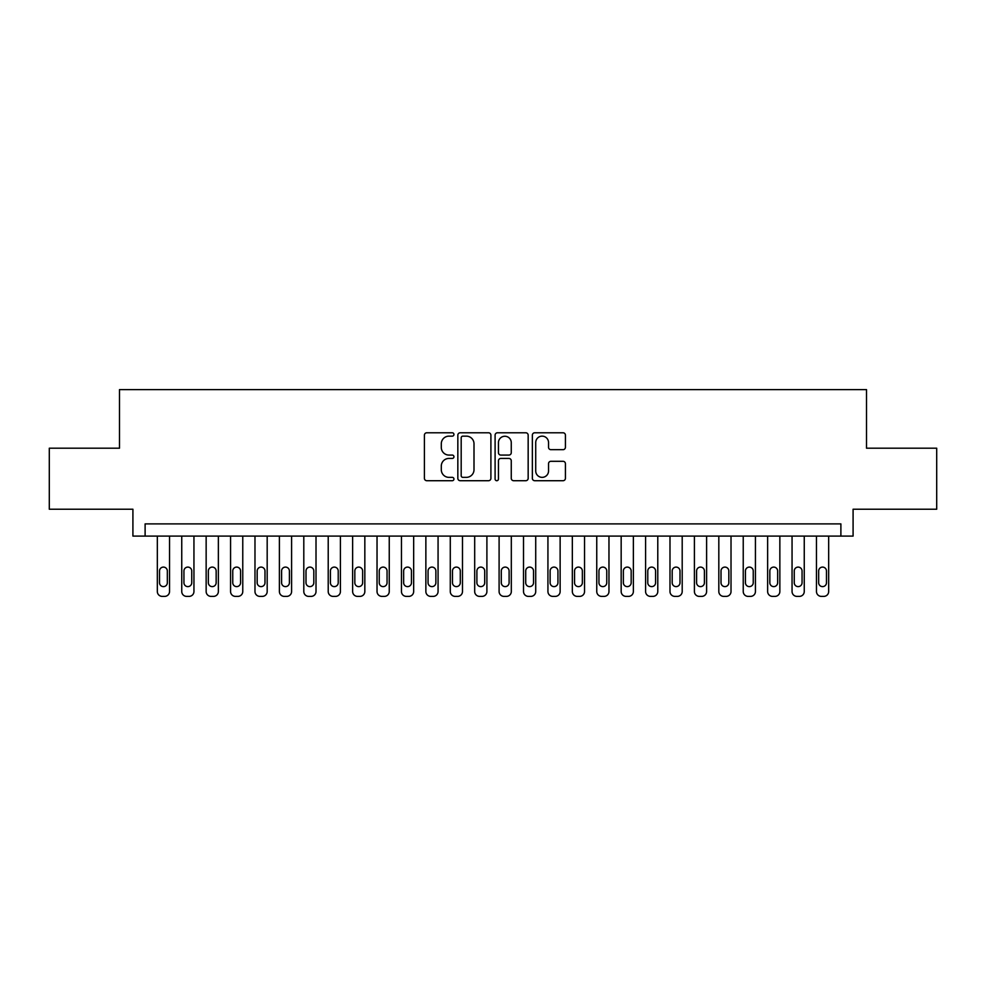 <?xml version="1.0" encoding="UTF-8"?>
<svg xmlns="http://www.w3.org/2000/svg" width="986" height="986" viewBox="0 0 986 986"><rect width="100%" height="100%" fill="white"/><g stroke="black" fill="none" stroke-linecap="round" stroke-linejoin="round"><path stroke-width="1.48" d="M453.942 434.456A1.676 1.676 0 0 0 452.266 432.78L426.802 432.78A2.391 2.391 0 0 0 424.411 435.183L424.411 478.309A2.391 2.391 0 0 0 426.802 480.712L452.266 480.712A1.676 1.676 0 0 0 453.942 479.036A1.676 1.676 0 0 0 452.266 477.36L448.963 477.36A7.666 7.666 0 0 1 441.297 469.681L441.297 466.095A7.666 7.666 0 0 1 448.963 458.428L452.266 458.428A1.676 1.676 0 0 0 453.942 456.752A1.676 1.676 0 0 0 452.266 455.076L448.963 455.076A7.666 7.666 0 0 1 441.297 447.397L441.297 443.811A7.666 7.666 0 0 1 448.963 436.145L452.266 436.145A1.676 1.676 0 0 0 453.942 434.456M563.031 449.678A2.391 2.391 0 0 0 565.422 447.287L565.422 435.183A2.391 2.391 0 0 0 563.031 432.78L534.757 432.78A2.391 2.391 0 0 0 532.354 435.183L532.354 478.309A2.391 2.391 0 0 0 534.757 480.712L563.031 480.712A2.391 2.391 0 0 0 565.422 478.309L565.422 463.691A2.391 2.391 0 0 0 563.031 461.3L550.928 461.3A2.391 2.391 0 0 0 548.536 463.691L548.536 470.951A6.409 6.409 0 0 1 542.127 477.36A6.409 6.409 0 0 1 535.718 470.951L535.718 442.554A6.409 6.409 0 0 1 542.127 436.145A6.409 6.409 0 0 1 548.536 442.554L548.536 447.287A2.391 2.391 0 0 0 550.928 449.678L563.031 449.678M840.885 536.088L853.087 536.088L853.087 509.232L936.7 509.232L936.7 448.199L866.509 448.199L866.509 389.618L119.491 389.618L119.491 448.199L49.3 448.199L49.3 509.232L132.913 509.232L132.913 536.088L840.885 536.088L840.885 523.886L145.115 523.886L145.115 536.088M490.905 435.183A2.391 2.391 0 0 0 488.501 432.78L460.228 432.78A2.391 2.391 0 0 0 457.837 435.183L457.837 478.309A2.391 2.391 0 0 0 460.228 480.712L488.501 480.712A2.391 2.391 0 0 0 490.905 478.309L490.905 435.183M497.499 432.78L525.772 432.78A2.391 2.391 0 0 1 528.163 435.183L528.163 478.309A2.391 2.391 0 0 1 525.772 480.712L513.669 480.712A2.391 2.391 0 0 1 511.266 478.309L511.266 460.819A2.391 2.391 0 0 0 508.875 458.428L500.851 458.428A2.391 2.391 0 0 0 498.448 460.819L498.448 479.036A1.676 1.676 0 0 1 496.771 480.712A1.676 1.676 0 0 1 495.095 479.036L495.095 435.183A2.391 2.391 0 0 1 497.499 432.78M462.865 436.145A1.676 1.676 0 0 0 461.189 437.821L461.189 475.683A1.676 1.676 0 0 0 462.865 477.36L466.341 477.36A7.666 7.666 0 0 0 474.007 469.681L474.007 443.811A7.666 7.666 0 0 0 466.341 436.145L462.865 436.145M511.266 442.665A6.409 6.409 0 0 0 504.857 436.256A6.409 6.409 0 0 0 498.448 442.665L498.448 452.673A2.391 2.391 0 0 0 500.851 455.076L508.875 455.076A2.391 2.391 0 0 0 511.266 452.673L511.266 442.665M169.53 536.088L169.53 591.501A4.881 4.881 0 0 1 164.65 596.382L162.209 596.382A4.881 4.881 0 0 1 157.329 591.501L157.329 536.088M167.337 582.714L167.337 570.993A3.907 3.907 0 0 0 163.429 567.098A3.907 3.907 0 0 0 159.522 570.993L159.522 582.714A3.907 3.907 0 0 0 163.429 586.621A3.907 3.907 0 0 0 167.337 582.714M193.946 536.088L193.946 591.501A4.881 4.881 0 0 1 189.065 596.382L186.625 596.382A4.881 4.881 0 0 1 181.744 591.501L181.744 536.088M191.752 582.714L191.752 570.993A3.907 3.907 0 0 0 187.845 567.098A3.907 3.907 0 0 0 183.938 570.993L183.938 582.714A3.907 3.907 0 0 0 187.845 586.621A3.907 3.907 0 0 0 191.752 582.714M218.362 536.088L218.362 591.501A4.881 4.881 0 0 1 213.469 596.382L211.029 596.382A4.881 4.881 0 0 1 206.148 591.501L206.148 536.088M216.156 582.714L216.156 570.993A3.907 3.907 0 0 0 212.249 567.098A3.907 3.907 0 0 0 208.354 570.993L208.354 582.714A3.907 3.907 0 0 0 212.249 586.621A3.907 3.907 0 0 0 216.156 582.714M242.766 536.088L242.766 591.501A4.881 4.881 0 0 1 237.885 596.382L235.444 596.382A4.881 4.881 0 0 1 230.564 591.501L230.564 536.088M240.572 582.714L240.572 570.993A3.907 3.907 0 0 0 236.665 567.098A3.907 3.907 0 0 0 232.758 570.993L232.758 582.714A3.907 3.907 0 0 0 236.665 586.621A3.907 3.907 0 0 0 240.572 582.714M267.181 536.088L267.181 591.501A4.881 4.881 0 0 1 262.301 596.382L259.86 596.382A4.881 4.881 0 0 1 254.98 591.501L254.98 536.088M264.988 582.714L264.988 570.993A3.907 3.907 0 0 0 261.08 567.098A3.907 3.907 0 0 0 257.173 570.993L257.173 582.714A3.907 3.907 0 0 0 261.08 586.621A3.907 3.907 0 0 0 264.988 582.714M291.597 536.088L291.597 591.501A4.881 4.881 0 0 1 286.716 596.382L284.276 596.382A4.881 4.881 0 0 1 279.395 591.501L279.395 536.088M289.403 582.714L289.403 570.993A3.907 3.907 0 0 0 285.496 567.098A3.907 3.907 0 0 0 281.589 570.993L281.589 582.714A3.907 3.907 0 0 0 285.496 586.621A3.907 3.907 0 0 0 289.403 582.714M316.013 536.088L316.013 591.501A4.881 4.881 0 0 1 311.12 596.382L308.68 596.382A4.881 4.881 0 0 1 303.799 591.501L303.799 536.088M313.807 582.714L313.807 570.993A3.907 3.907 0 0 0 309.9 567.098A3.907 3.907 0 0 0 306.005 570.993L306.005 582.714A3.907 3.907 0 0 0 309.9 586.621A3.907 3.907 0 0 0 313.807 582.714M340.416 536.088L340.416 591.501A4.881 4.881 0 0 1 335.536 596.382L333.095 596.382A4.881 4.881 0 0 1 328.215 591.501L328.215 536.088M338.223 582.714L338.223 570.993A3.907 3.907 0 0 0 334.316 567.098A3.907 3.907 0 0 0 330.409 570.993L330.409 582.714A3.907 3.907 0 0 0 334.316 586.621A3.907 3.907 0 0 0 338.223 582.714M364.832 536.088L364.832 591.501A4.881 4.881 0 0 1 359.952 596.382L357.511 596.382A4.881 4.881 0 0 1 352.631 591.501L352.631 536.088M362.638 582.714L362.638 570.993A3.907 3.907 0 0 0 358.731 567.098A3.907 3.907 0 0 0 354.824 570.993L354.824 582.714A3.907 3.907 0 0 0 358.731 586.621A3.907 3.907 0 0 0 362.638 582.714M389.248 536.088L389.248 591.501A4.881 4.881 0 0 1 384.367 596.382L381.927 596.382A4.881 4.881 0 0 1 377.034 591.501L377.034 536.088M387.054 582.714L387.054 570.993A3.907 3.907 0 0 0 383.147 567.098A3.907 3.907 0 0 0 379.24 570.993L379.24 582.714A3.907 3.907 0 0 0 383.147 586.621A3.907 3.907 0 0 0 387.054 582.714M413.664 536.088L413.664 591.501A4.881 4.881 0 0 1 408.771 596.382L406.331 596.382A4.881 4.881 0 0 1 401.45 591.501L401.45 536.088M411.458 582.714L411.458 570.993A3.907 3.907 0 0 0 407.551 567.098A3.907 3.907 0 0 0 403.644 570.993L403.644 582.714A3.907 3.907 0 0 0 407.551 586.621A3.907 3.907 0 0 0 411.458 582.714M438.067 536.088L438.067 591.501A4.881 4.881 0 0 1 433.187 596.382L430.746 596.382A4.881 4.881 0 0 1 425.866 591.501L425.866 536.088M435.874 582.714L435.874 570.993A3.907 3.907 0 0 0 431.967 567.098A3.907 3.907 0 0 0 428.06 570.993L428.06 582.714A3.907 3.907 0 0 0 431.967 586.621A3.907 3.907 0 0 0 435.874 582.714M462.483 536.088L462.483 591.501A4.881 4.881 0 0 1 457.603 596.382L455.162 596.382A4.881 4.881 0 0 1 450.282 591.501L450.282 536.088M460.289 582.714L460.289 570.993A3.907 3.907 0 0 0 456.382 567.098A3.907 3.907 0 0 0 452.475 570.993L452.475 582.714A3.907 3.907 0 0 0 456.382 586.621A3.907 3.907 0 0 0 460.289 582.714M486.899 536.088L486.899 591.501A4.881 4.881 0 0 1 482.018 596.382L479.578 596.382A4.881 4.881 0 0 1 474.685 591.501L474.685 536.088M484.705 582.714L484.705 570.993A3.907 3.907 0 0 0 480.798 567.098A3.907 3.907 0 0 0 476.891 570.993L476.891 582.714A3.907 3.907 0 0 0 480.798 586.621A3.907 3.907 0 0 0 484.705 582.714M511.315 536.088L511.315 591.501A4.881 4.881 0 0 1 506.422 596.382L503.982 596.382A4.881 4.881 0 0 1 499.101 591.501L499.101 536.088M509.109 582.714L509.109 570.993A3.907 3.907 0 0 0 505.202 567.098A3.907 3.907 0 0 0 501.295 570.993L501.295 582.714A3.907 3.907 0 0 0 505.202 586.621A3.907 3.907 0 0 0 509.109 582.714M535.718 536.088L535.718 591.501A4.881 4.881 0 0 1 530.838 596.382L528.397 596.382A4.881 4.881 0 0 1 523.517 591.501L523.517 536.088M533.525 582.714L533.525 570.993A3.907 3.907 0 0 0 529.618 567.098A3.907 3.907 0 0 0 525.711 570.993L525.711 582.714A3.907 3.907 0 0 0 529.618 586.621A3.907 3.907 0 0 0 533.525 582.714M560.134 536.088L560.134 591.501A4.881 4.881 0 0 1 555.254 596.382L552.813 596.382A4.881 4.881 0 0 1 547.933 591.501L547.933 536.088M557.94 582.714L557.94 570.993A3.907 3.907 0 0 0 554.033 567.098A3.907 3.907 0 0 0 550.126 570.993L550.126 582.714A3.907 3.907 0 0 0 554.033 586.621A3.907 3.907 0 0 0 557.94 582.714M584.55 536.088L584.55 591.501A4.881 4.881 0 0 1 579.669 596.382L577.229 596.382A4.881 4.881 0 0 1 572.336 591.501L572.336 536.088M582.356 582.714L582.356 570.993A3.907 3.907 0 0 0 578.449 567.098A3.907 3.907 0 0 0 574.542 570.993L574.542 582.714A3.907 3.907 0 0 0 578.449 586.621A3.907 3.907 0 0 0 582.356 582.714M608.966 536.088L608.966 591.501A4.881 4.881 0 0 1 604.073 596.382L601.633 596.382A4.881 4.881 0 0 1 596.752 591.501L596.752 536.088M606.76 582.714L606.76 570.993A3.907 3.907 0 0 0 602.853 567.098A3.907 3.907 0 0 0 598.946 570.993L598.946 582.714A3.907 3.907 0 0 0 602.853 586.621A3.907 3.907 0 0 0 606.76 582.714M633.369 536.088L633.369 591.501A4.881 4.881 0 0 1 628.489 596.382L626.048 596.382A4.881 4.881 0 0 1 621.168 591.501L621.168 536.088M631.176 582.714L631.176 570.993A3.907 3.907 0 0 0 627.269 567.098A3.907 3.907 0 0 0 623.362 570.993L623.362 582.714A3.907 3.907 0 0 0 627.269 586.621A3.907 3.907 0 0 0 631.176 582.714M657.785 536.088L657.785 591.501A4.881 4.881 0 0 1 652.905 596.382L650.464 596.382A4.881 4.881 0 0 1 645.583 591.501L645.583 536.088M655.591 582.714L655.591 570.993A3.907 3.907 0 0 0 651.684 567.098A3.907 3.907 0 0 0 647.777 570.993L647.777 582.714A3.907 3.907 0 0 0 651.684 586.621A3.907 3.907 0 0 0 655.591 582.714M682.201 536.088L682.201 591.501A4.881 4.881 0 0 1 677.32 596.382L674.88 596.382A4.881 4.881 0 0 1 669.987 591.501L669.987 536.088M679.995 582.714L679.995 570.993A3.907 3.907 0 0 0 676.1 567.098A3.907 3.907 0 0 0 672.193 570.993L672.193 582.714A3.907 3.907 0 0 0 676.1 586.621A3.907 3.907 0 0 0 679.995 582.714M706.605 536.088L706.605 591.501A4.881 4.881 0 0 1 701.724 596.382L699.284 596.382A4.881 4.881 0 0 1 694.403 591.501L694.403 536.088M704.411 582.714L704.411 570.993A3.907 3.907 0 0 0 700.504 567.098A3.907 3.907 0 0 0 696.597 570.993L696.597 582.714A3.907 3.907 0 0 0 700.504 586.621A3.907 3.907 0 0 0 704.411 582.714M731.02 536.088L731.02 591.501A4.881 4.881 0 0 1 726.14 596.382L723.699 596.382A4.881 4.881 0 0 1 718.819 591.501L718.819 536.088M728.827 582.714L728.827 570.993A3.907 3.907 0 0 0 724.92 567.098A3.907 3.907 0 0 0 721.012 570.993L721.012 582.714A3.907 3.907 0 0 0 724.92 586.621A3.907 3.907 0 0 0 728.827 582.714M755.436 536.088L755.436 591.501A4.881 4.881 0 0 1 750.556 596.382L748.115 596.382A4.881 4.881 0 0 1 743.234 591.501L743.234 536.088M753.242 582.714L753.242 570.993A3.907 3.907 0 0 0 749.335 567.098A3.907 3.907 0 0 0 745.428 570.993L745.428 582.714A3.907 3.907 0 0 0 749.335 586.621A3.907 3.907 0 0 0 753.242 582.714M779.852 536.088L779.852 591.501A4.881 4.881 0 0 1 774.971 596.382L772.531 596.382A4.881 4.881 0 0 1 767.638 591.501L767.638 536.088M777.646 582.714L777.646 570.993A3.907 3.907 0 0 0 773.751 567.098A3.907 3.907 0 0 0 769.844 570.993L769.844 582.714A3.907 3.907 0 0 0 773.751 586.621A3.907 3.907 0 0 0 777.646 582.714M804.256 536.088L804.256 591.501A4.881 4.881 0 0 1 799.375 596.382L796.934 596.382A4.881 4.881 0 0 1 792.054 591.501L792.054 536.088M802.062 582.714L802.062 570.993A3.907 3.907 0 0 0 798.155 567.098A3.907 3.907 0 0 0 794.248 570.993L794.248 582.714A3.907 3.907 0 0 0 798.155 586.621A3.907 3.907 0 0 0 802.062 582.714M828.671 536.088L828.671 591.501A4.881 4.881 0 0 1 823.791 596.382L821.35 596.382A4.881 4.881 0 0 1 816.47 591.501L816.47 536.088M826.478 582.714L826.478 570.993A3.907 3.907 0 0 0 822.57 567.098A3.907 3.907 0 0 0 818.663 570.993L818.663 582.714A3.907 3.907 0 0 0 822.57 586.621A3.907 3.907 0 0 0 826.478 582.714"/></g></svg>
